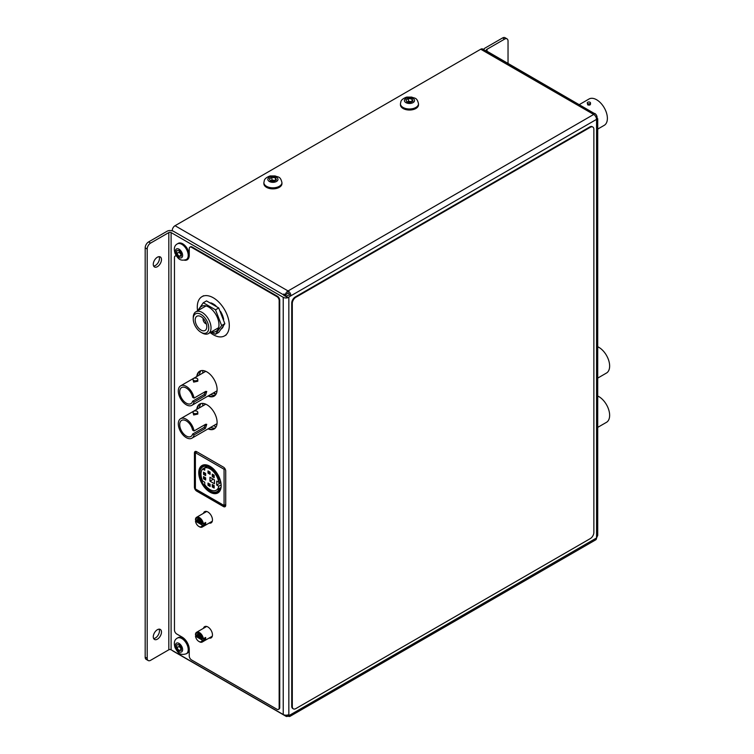 <?xml version="1.0" encoding="UTF-8"?>
<svg xmlns="http://www.w3.org/2000/svg" width="754" height="754" viewBox="0 0 754 754"><rect width="100%" height="100%" fill="white"/><g stroke="black" fill="none" stroke-linecap="round" stroke-linejoin="round"><path stroke-width="1.13" d="M594.586 113.609L487.009 51.244A2.413 1.395 180 0 1 486.302 50.254A2.413 1.395 180 0 1 487.009 49.274L504.624 39.104L502.607 37.936A4.826 2.79 -60 0 1 505.02 37.7L507.037 38.869A4.826 2.79 120 0 0 504.624 39.104M594.812 113.477A3.223 1.857 60 0 1 597.083 117.426L596.273 117.888M597.083 119.066L597.083 117.426M508.036 63.383L508.036 41.074A4.826 2.79 120 0 0 507.037 38.869M483.597 49.528A5.269 3.044 180 0 1 484.992 48.105L502.607 37.936M212.543 303.542A13.826 7.983 -120 0 0 211.629 303.259M204.947 626.508A6.475 3.742 -120 0 0 204.042 627.978M209.103 638.063A6.475 3.742 -120 0 0 211.12 637.875A6.475 3.742 -120 0 0 212.119 632.681A6.475 3.742 -120 0 0 207.887 626.97A6.475 3.742 -120 0 0 204.645 626.649A6.475 3.742 -120 0 0 203.467 628.308M204.947 511.532A6.475 3.742 -120 0 0 204.042 512.993M209.103 523.087A6.475 3.742 -120 0 0 211.12 522.89A6.475 3.742 -120 0 0 212.119 517.696A6.475 3.742 -120 0 0 207.887 511.994A6.475 3.742 -120 0 0 204.645 511.674A6.475 3.742 -120 0 0 203.467 513.323M200.008 403.899A14.401 8.313 -120 0 0 197.369 409.026A14.401 8.313 -120 0 1 200.008 403.899M208.057 428.866A14.401 8.313 -120 0 0 214.117 428.998A14.401 8.313 -120 0 0 216.323 417.452A14.401 8.313 -120 0 0 206.916 404.766A14.401 8.313 -120 0 0 199.716 404.05A14.401 8.313 -120 0 0 196.794 409.356M200.008 371.043A14.401 8.313 -120 0 0 197.369 376.171A14.401 8.313 -120 0 1 200.008 371.043M208.057 396.02A14.401 8.313 -120 0 0 214.117 396.152A14.401 8.313 -120 0 0 216.323 384.606A14.401 8.313 -120 0 0 206.916 371.911A14.401 8.313 -120 0 0 199.716 371.194A14.401 8.313 -120 0 0 196.794 376.5M223.448 467.131L196.7 451.693A3.223 1.857 -120 0 0 195.088 451.533A3.223 1.857 -120 0 0 194.428 453.003L194.428 487.169A3.223 1.857 -120 0 0 196.7 491.118L223.448 506.556A3.223 1.857 -120 0 0 225.05 506.716A3.223 1.857 -120 0 0 225.719 505.237L225.719 471.071A3.223 1.857 -120 0 0 223.448 467.131M176.436 256.049A3.223 1.857 -120 0 0 175.135 256.04A3.223 1.857 -120 0 0 174.466 257.51L174.466 630.052A3.223 1.857 -120 0 0 176.738 633.991L182.148 637.111A10.056 5.806 60 0 1 189.254 649.43L189.254 655.999A3.223 1.857 -120 0 0 191.535 659.948L276.888 709.222A3.223 1.857 -120 0 0 278.499 709.382A3.223 1.857 -120 0 0 279.159 707.912L279.159 300.544A3.223 1.857 -120 0 0 276.888 296.605L191.535 247.321A3.223 1.857 -120 0 0 189.923 247.161A3.223 1.857 -120 0 0 189.254 248.641L189.254 255.21A10.056 5.806 60 0 1 187.171 259.819A10.056 5.806 60 0 1 184.485 260.205M195.399 451.41A3.223 1.857 -120 0 0 194.994 452.673L194.994 486.839A3.223 1.857 -120 0 0 195.399 488.564M197.982 490.411L197.303 490.807A3.223 1.857 -120 0 1 195.682 489.082A3.223 1.857 -120 0 0 197.275 490.788L224.013 506.226A3.223 1.857 -120 0 0 225.314 506.509M209.669 522.758A6.475 3.742 -120 0 0 211.393 522.701M208.632 395.69A14.401 8.313 -120 0 0 214.4 395.973A14.401 8.313 -120 0 1 208.632 395.69M278.754 709.175A3.223 1.857 -120 0 0 279.065 709.052A3.223 1.857 -120 0 0 279.734 707.582L279.734 300.215A3.223 1.857 -120 0 0 277.453 296.275L192.1 247.001A3.223 1.857 -120 0 0 190.489 246.841A3.223 1.857 -120 0 0 190.234 247.048M176.125 255.568A3.223 1.857 -120 0 0 175.701 255.71A3.223 1.857 -120 0 0 175.446 255.917M187.454 259.64A10.056 5.806 60 0 1 185.484 259.942M208.632 428.545A14.401 8.313 -120 0 0 214.4 428.828A14.401 8.313 -120 0 1 208.632 428.545M209.669 637.733A6.475 3.742 -120 0 0 211.393 637.686M418.498 103.779L418.498 104.815A9.029 5.212 180 0 1 418.225 106.088A9.029 5.212 180 0 1 408.366 109.99A9.029 5.212 180 0 1 400.44 104.815L400.44 103.779A9.029 5.212 180 0 0 408.366 108.953A9.029 5.212 180 0 0 418.225 105.051A9.029 5.212 180 0 0 418.498 103.779C416.943 97.143 414.681 98.538 411.684 97.087L407.226 97.096C406.858 96.748 401.496 98.991 400.93 101.479L400.44 103.779M405.935 100.037L406.915 102.073L410.468 102.591L413.003 101.064L412.023 99.019L408.47 98.501L405.935 100.037M411.948 101.696L408.47 101.196L407 102.082M408.47 101.196L408.47 98.501M412.023 101.649L412.023 99.019M177.322 638.11L178.217 637.601A9.029 5.212 60 0 1 188.217 644.802A9.029 5.212 60 0 1 187.246 653.237L186.351 653.756A9.029 5.212 60 0 0 187.322 645.311A9.029 5.212 60 0 0 177.322 638.11C173.524 640.155 174.108 644.359 175.079 647.752C177.482 651.541 179.084 656.065 186.351 653.756M176.822 647.799L179.084 650.579L181.309 650.325L181.252 647.3L178.99 644.529L176.766 644.774L176.822 647.799L179.16 646.451L181.28 649.071M181.29 649.307L179.084 650.579M179.122 644.679L179.16 646.451M587.272 102.912A1.612 0.933 0 0 0 587.743 103.571A1.612 0.933 0 0 0 589.496 103.769A1.612 0.933 0 0 0 590.486 102.912A1.612 0.933 0 0 0 590.014 102.261A1.612 0.933 0 0 0 588.261 102.054A1.612 0.933 0 0 0 587.272 102.912L587.743 104.881C589.967 105.371 590.721 104.929 590.014 103.571M579.374 104.57L589.025 99A15.203 8.784 60 0 1 596.631 99.754A15.203 8.784 60 0 1 606.565 113.147A15.203 8.784 60 0 1 604.237 125.334L597.715 129.094M215.295 428.046A14.401 8.313 60 0 1 210.649 427.377M215.295 395.2A14.401 8.313 60 0 1 210.649 394.521M212.062 636.847A6.682 3.855 60 0 1 211.478 636.687M212.062 521.862A6.682 3.855 60 0 1 211.478 521.711M153.279 636.81A5.796 3.346 120 0 0 154.485 639.458A5.796 3.346 120 0 0 158.943 637.903A5.796 3.346 120 0 0 161.479 632.078A5.796 3.346 120 0 0 160.272 629.42A5.796 3.346 120 0 0 155.814 630.975A5.796 3.346 120 0 0 153.279 636.81M153.656 638.563A5.796 3.346 120 0 0 159.452 630.909A5.796 3.346 120 0 0 159.085 629.156M153.279 264.315A5.796 3.346 120 0 0 154.485 266.963A5.796 3.346 120 0 0 158.943 265.417A5.796 3.346 120 0 0 161.479 259.583A5.796 3.346 120 0 0 160.272 256.935A5.796 3.346 120 0 0 155.814 258.481A5.796 3.346 120 0 0 153.279 264.315M153.656 266.068A5.796 3.346 120 0 0 159.452 258.415A5.796 3.346 120 0 0 159.085 256.662M172.232 230.894L172.185 230.922A3.968 2.29 0 0 0 167.152 231.205L148.595 241.921L150.612 243.08L168.821 232.571A1.612 0.933 180 0 1 171.101 232.571L283.231 297.312A3.968 2.29 0 0 0 287.943 297.698L286.039 296.595L287.943 297.415A3.968 2.29 0 0 0 288.839 297.029L290.903 295.794A3.968 2.29 -120 0 0 288.094 290.931L288.019 290.931A3.968 2.29 120 0 0 285.323 294.823L283.872 293.985A3.968 2.29 120 0 0 283.758 294.955L172.232 230.564A3.968 2.29 -60 0 1 175.041 225.71L480.732 49.217A3.968 2.29 -60 0 1 482.72 49.019L594.878 113.769M288.839 297.029L288.839 715.631L290.903 714.481A3.968 2.29 -120 0 1 290.083 716.3A3.968 2.29 -120 0 1 288.094 716.102L288.019 716.102A3.968 2.29 120 0 1 286.03 716.3A3.968 2.29 120 0 1 285.323 715.329L284.955 715.112M290.903 714.481L596.555 537.97L596.555 119.368C598.073 118.501 598.073 118.501 596.555 119.368L290.903 295.794M290.903 295.841L289.234 294.88L286.039 296.313M289.234 294.88L289.234 293.928L288.056 293.24L285.323 294.823M288.839 715.631A3.968 2.29 180 0 1 287.943 716.017L286.511 715.188M287.943 716.017L287.943 714.915A3.968 2.29 180 0 1 283.231 714.528L283.231 297.312M286.03 716.3L173.062 651.07A3.968 2.29 -60 0 1 172.619 650.664M285.785 296.454L285.785 294.56M199.386 407.857A14.401 8.313 60 0 1 201.13 403.503M199.386 375.011A14.401 8.313 60 0 1 201.13 370.657M205.936 626.885A6.682 3.855 60 0 1 206.096 626.357M205.936 511.9A6.682 3.855 60 0 1 206.096 511.382M286.039 296.595L283.758 295.285M195.465 451.401A3.223 1.857 -120 0 0 195.022 452.692L195.022 486.858A3.223 1.857 -120 0 0 195.399 488.517M197.303 490.807L224.042 506.245L225.719 505.274M171.101 232.571L171.101 649.788L283.231 714.528M147.2 658.327A4.826 2.79 120 0 0 148.199 660.542L146.182 659.373A4.826 2.79 -60 0 1 145.183 657.168L147.2 658.327L147.2 248.999L145.183 247.83A4.826 2.79 -60 0 1 148.595 241.921M148.199 660.542A4.826 2.79 120 0 0 150.612 660.306L168.821 649.788L168.821 232.571M150.612 243.08A4.826 2.79 120 0 0 147.2 248.999M145.183 657.168L145.183 247.83M171.101 649.788A1.612 0.933 0 0 0 168.821 649.788M288.094 290.931L593.709 114.448C595.226 113.571 595.226 113.571 593.709 114.448C595.226 113.571 595.226 113.571 593.709 114.448A3.968 2.29 60 0 1 596.518 119.349M288.056 293.24L288.056 290.912M596.518 538.036A3.968 2.29 60 0 1 595.698 539.855L290.083 716.3M597.715 118.698L597.715 535.406L596.555 537.97M590.316 538.582A5.033 2.903 120 0 0 593.869 532.428L593.869 129.33A5.033 2.903 120 0 0 592.832 127.03A5.033 2.903 120 0 0 590.316 127.275L295.851 297.283A5.033 2.903 120 0 0 292.298 303.447L292.298 706.536A5.033 2.903 120 0 0 293.334 708.835A5.033 2.903 120 0 0 295.851 708.59L590.316 538.582M592.531 126.889A5.033 2.903 120 0 0 592.258 126.7A5.033 2.903 120 0 0 589.751 126.955L295.285 296.953A5.033 2.903 120 0 0 291.732 303.117L291.732 706.206A5.033 2.903 120 0 0 292.769 708.515A5.033 2.903 120 0 0 293.07 708.647M198.877 310.064A14.467 8.351 60 0 1 210.102 307.971A14.467 8.351 60 0 1 218.971 324.795A14.467 8.351 60 0 1 211.45 331.845M210.159 331.76L215.521 334.248L221.629 325.558L215.521 309.809L203.297 302.75L197.19 311.449M215.521 334.248L218.726 332.401L224.843 323.702L221.629 325.558M224.843 323.702L218.726 307.952L206.511 300.903L203.297 302.75M218.726 307.952L215.521 309.809M177.322 243.891L178.217 243.372A9.029 5.212 60 0 1 188.217 250.573A9.029 5.212 60 0 1 187.246 259.018L186.351 259.527A9.029 5.212 60 0 0 187.322 251.091A9.029 5.212 60 0 0 177.322 243.891C173.524 245.936 174.108 250.139 175.079 253.523C177.482 257.312 179.084 261.845 186.351 259.527M176.822 253.58L179.084 256.351L181.309 256.106L181.252 253.08L178.99 250.3L176.766 250.554L176.822 253.58L179.16 252.232L181.28 254.852M181.29 255.078L179.084 256.351M179.122 250.46L179.16 252.232M210.837 302.854A15.089 8.709 60 0 1 214.796 304.936A15.089 8.709 60 0 1 215.964 305.879M197.586 310.733A22.629 13.063 60 0 1 201.978 296.661A22.629 13.063 60 0 1 215.55 299.272A22.629 13.063 60 0 1 228.471 319.178A22.629 13.063 60 0 1 224.607 335.86A22.629 13.063 60 0 1 211.035 333.249A22.629 13.063 60 0 1 210.168 332.58M220.536 311.411A15.089 8.709 60 0 1 223.655 319.338M223.297 326.303A15.089 8.709 60 0 1 221.535 328.838M597.715 378.103L606.48 373.041A15.287 8.831 -120 0 0 608.817 360.789A15.287 8.831 -120 0 0 598.836 347.321A15.287 8.831 -120 0 0 597.715 346.746M204.494 523.135L205.635 523.794L203.354 525.104A5.636 3.252 60 0 1 202.232 527.046A5.636 3.252 60 0 1 199.414 526.773L199.414 526.773A5.636 3.252 60 0 1 199.122 526.584M199.414 517.574A5.636 3.252 60 0 1 203.354 523.794L202.213 523.785L195.484 519.902L195.475 519.242A5.636 3.252 60 0 1 196.596 517.291A5.636 3.252 60 0 1 199.414 517.574M205.635 523.794A5.636 3.252 -120 0 0 205.635 522.475L203.354 523.794M202.213 523.785A4.826 2.79 -120 0 0 198.849 518.554A4.826 2.79 -120 0 0 195.484 519.902M196.398 520.062L201.29 522.89L198.849 518.658L196.398 520.062L197.539 519.412L200.149 520.92M196.04 520.222L195.484 521.212L202.213 525.104L203.354 525.104M195.484 521.212A4.826 2.79 -120 0 0 198.849 526.443A4.826 2.79 -120 0 0 202.213 525.104M198.849 518.658L197.539 519.412M192.958 379.422L193.665 382.118L197.793 381.241L197.793 379.422A2.413 1.395 180 0 1 196.304 380.713A2.413 1.395 180 0 1 193.665 380.412A2.413 1.395 180 0 1 192.958 379.422A2.413 1.395 180 0 1 194.447 378.14A2.413 1.395 180 0 1 197.086 378.442A2.413 1.395 180 0 1 197.793 379.422M191.902 405.341A11.263 6.503 -120 0 1 186.276 404.785A11.263 6.503 -120 0 1 178.915 394.86A11.263 6.503 -120 0 1 180.64 385.831A11.263 6.503 -120 0 1 186.276 386.387A11.263 6.503 -120 0 1 194.051 398.112L192.609 397.273A9.274 5.353 -120 0 0 186.276 388.008A9.274 5.353 -120 0 0 181.629 387.556A9.274 5.353 -120 0 0 180.206 394.992A9.274 5.353 -120 0 0 186.276 403.164A9.274 5.353 -120 0 0 190.913 403.626A9.274 5.353 -120 0 0 192.609 401.213L194.051 402.052A11.263 6.503 -120 0 1 191.902 405.341L217.039 390.836M194.051 398.112L205.437 391.543L206.737 391.477L205.437 395.482L194.051 402.052M205.851 391.364L203.985 394.644L192.609 401.213M216.059 394.125L213.693 392.759M204.494 638.11L205.635 638.77L203.354 640.089A5.636 3.252 60 0 1 202.232 642.031A5.636 3.252 60 0 1 199.414 641.748L199.414 641.748A5.636 3.252 60 0 1 199.122 641.569M199.414 632.549A5.636 3.252 60 0 1 203.354 638.77L202.213 638.77L195.484 634.877L195.475 634.218A5.636 3.252 60 0 1 196.596 632.276A5.636 3.252 60 0 1 199.414 632.549M205.635 638.77A5.636 3.252 -120 0 0 205.635 637.46L203.354 638.77M202.213 638.77A4.826 2.79 -120 0 0 198.849 633.539A4.826 2.79 -120 0 0 195.484 634.877M196.398 635.047L201.29 637.865L198.849 633.633L196.398 635.047L197.539 634.387L200.149 635.895M196.04 635.207L195.484 636.197L202.213 640.08L203.354 640.089M195.484 636.197A4.826 2.79 -120 0 0 198.849 641.418A4.826 2.79 -120 0 0 202.213 640.08M198.849 633.633L197.539 634.387M192.958 412.278L193.665 414.973L197.793 414.087L197.793 412.278A2.413 1.395 180 0 1 196.304 413.569A2.413 1.395 180 0 1 193.665 413.258A2.413 1.395 180 0 1 192.958 412.278A2.413 1.395 180 0 1 194.447 410.987A2.413 1.395 180 0 1 197.086 411.288A2.413 1.395 180 0 1 197.793 412.278M191.902 438.197A11.263 6.503 -120 0 1 186.276 437.64A11.263 6.503 -120 0 1 178.915 427.707A11.263 6.503 -120 0 1 180.64 418.687A11.263 6.503 -120 0 1 186.276 419.243A11.263 6.503 -120 0 1 194.051 430.958L192.609 430.129A9.274 5.353 -120 0 0 186.276 420.864A9.274 5.353 -120 0 0 181.629 420.402A9.274 5.353 -120 0 0 180.206 427.838A9.274 5.353 -120 0 0 186.276 436.019A9.274 5.353 -120 0 0 190.913 436.472A9.274 5.353 -120 0 0 192.609 434.068L194.051 434.907A11.263 6.503 -120 0 1 191.902 438.197L217.039 423.682M194.051 430.958L205.437 424.389L206.737 424.323L205.437 428.329L194.051 434.907M205.851 424.219L203.985 427.499L192.609 434.068M216.059 426.981L213.693 425.614M215.823 394.521L213.241 393.022M202.769 370.534L202.769 373.051M202.769 403.39L202.769 405.906M200.998 332.307L202.138 332.966A12.573 7.257 -120 0 0 208.424 333.588A12.573 7.257 -120 0 0 211.026 327.83A12.573 7.257 -120 0 0 205.54 315.181A12.573 7.257 -120 0 0 195.852 311.807A12.573 7.257 -120 0 0 193.241 317.566L193.241 318.885A10.961 6.334 -120 0 0 200.998 332.307A10.961 6.334 -120 0 0 208.754 327.83A10.961 6.334 -120 0 0 200.998 314.409A10.961 6.334 -120 0 0 193.241 318.885M203.222 318.461A3.497 2.017 -120 0 0 203.099 319.291A3.497 2.017 -120 0 0 206.351 323.881M206.794 326.708A8.2 4.731 -120 0 0 203.212 318.452A8.2 4.731 -120 0 0 196.898 316.256A8.2 4.731 -120 0 0 195.201 320.007A8.2 4.731 -120 0 0 198.783 328.263A8.2 4.731 -120 0 0 205.097 330.459A8.2 4.731 -120 0 0 206.794 326.708M219.273 489.054L219.687 489.487A14.892 8.596 60 0 1 217.406 492.117A14.892 8.596 60 0 1 209.961 491.372A14.892 8.596 60 0 1 200.225 478.253A14.892 8.596 60 0 1 202.515 466.321A14.892 8.596 60 0 1 209.961 467.065A14.892 8.596 60 0 1 219.687 480.185L219.273 480.138A14.26 8.228 -120 0 0 209.961 467.574A14.26 8.228 -120 0 0 202.826 466.877A14.26 8.228 -120 0 0 200.639 478.3A14.26 8.228 -120 0 0 209.961 490.863A14.26 8.228 -120 0 0 217.086 491.561A14.26 8.228 -120 0 0 219.273 489.054L220.941 488.083M219.687 489.487L220.762 488.865M220.875 482.617L216.681 485.039L216.681 481.156L218.754 482.362A12.677 7.314 -120 0 0 204.739 467.791L204.739 470.185L202.675 468.988A12.677 7.314 -120 0 0 202.675 481.033L204.739 482.23L204.739 484.624A12.677 7.314 -120 0 0 209.961 489.563A12.677 7.314 -120 0 0 216.294 490.194A12.677 7.314 -120 0 0 218.754 486.236L221.139 484.869M209.961 466.283A15.843 9.142 -120 0 0 202.034 465.501A15.843 9.142 -120 0 0 199.612 478.196A15.843 9.142 -120 0 0 209.961 492.155A15.843 9.142 -120 0 0 217.878 492.937A15.843 9.142 -120 0 0 220.309 480.241A15.843 9.142 -120 0 0 209.961 466.283M196.926 451.825L195.399 452.702L195.399 488.922L224.07 505.472L224.07 469.261L195.399 452.702M224.994 468.724L224.07 469.261M225.719 504.52L224.07 505.472M218.754 482.362L220.592 481.297M207.133 466.415L202.675 468.988M203.514 474.398L205.644 475.633L205.644 473.427L203.514 474.398L203.514 472.202L205.644 473.427M209.961 477.282L209.961 481.156L214.438 483.748L214.438 479.864L209.961 477.282M203.514 478.799L203.514 476.603L205.644 477.829L205.644 480.025L203.514 478.799L205.644 479.506M208 473.107L210.121 474.332L210.121 472.136L208 473.107L208 470.911L210.121 472.136M208 485.265L208 483.069L210.121 484.294L210.121 486.49L208 485.265L210.121 485.972M212.477 484.615L214.155 485.585L214.155 488.045L212.251 486.943L214.155 487.527M212.251 484.492L212.251 486.943M212.477 474.275L214.155 475.237L214.155 477.697L212.251 476.603L214.155 477.178M212.251 474.143L212.251 476.603M216.681 485.039L218.754 486.236M214.155 475.237L212.477 476.208M214.155 485.585L212.477 486.556M209.904 484.162L208.443 485.011L208.443 483.323M208 470.911L208.443 473.107M205.418 477.697L203.966 478.536L203.966 476.858M213.316 479.214L209.961 481.156M203.514 472.202L203.966 474.398M219.687 480.185L220.196 479.883M597.715 427.377L606.48 422.325A15.287 8.831 -120 0 0 608.817 410.072A15.287 8.831 -120 0 0 598.836 396.595A15.287 8.831 -120 0 0 597.715 396.02M281.939 182.619L281.939 183.656A9.029 5.212 180 0 1 281.666 184.928A9.029 5.212 180 0 1 271.798 188.83A9.029 5.212 180 0 1 263.881 183.656L263.881 182.619A9.029 5.212 180 0 0 271.798 187.793A9.029 5.212 180 0 0 281.666 183.891A9.029 5.212 180 0 0 281.939 182.619C280.384 175.984 278.122 177.379 275.125 175.936L270.667 175.936C270.3 175.597 264.937 177.831 264.362 180.329L263.881 182.619M269.376 178.877L270.356 180.913L273.909 181.431L276.445 179.904L275.464 177.869L271.911 177.35L269.376 178.877M275.38 180.545L271.911 180.036L270.441 180.922M271.911 180.036L271.911 177.35M275.464 180.498L275.464 177.869M487.009 51.244L487.009 49.274M276.888 296.605L277.453 296.275M279.159 300.544L279.734 300.215M191.535 247.321L192.1 247.001M279.159 707.912L279.734 707.582M194.428 453.003L196.728 451.712M194.428 487.169L195.399 486.65M196.7 491.118L197.275 490.788M223.448 506.556L224.013 506.226M404.559 99.83A5.071 2.931 180 0 1 410.713 97.709A5.071 2.931 180 0 1 414.389 101.262A5.071 2.931 180 0 1 408.234 103.383A5.071 2.931 180 0 1 404.559 99.83M175.965 647.903A5.071 2.931 60 0 1 177.199 642.936A5.071 2.931 60 0 1 182.11 647.205A5.071 2.931 60 0 1 180.875 652.163A5.071 2.931 60 0 1 175.965 647.903M283.758 294.955L172.232 230.564M175.041 225.71L288.019 290.931M593.709 114.448L480.732 49.217M590.316 127.275L589.751 126.955M295.851 297.283L295.285 296.953M292.298 303.447L291.732 303.117M292.298 706.536L291.732 706.206M175.965 253.674A5.071 2.931 60 0 1 177.199 248.716A5.071 2.931 60 0 1 182.11 252.976A5.071 2.931 60 0 1 180.875 257.943A5.071 2.931 60 0 1 175.965 253.674M205.437 395.482L203.985 394.644M205.437 428.329L203.985 427.499M267.99 178.679A5.071 2.931 180 0 1 274.145 176.549A5.071 2.931 180 0 1 277.83 180.102A5.071 2.931 180 0 1 271.676 182.232A5.071 2.931 180 0 1 267.99 178.679M189.923 247.161L190.489 246.841M175.135 256.04L175.701 255.71M278.499 709.382L279.065 709.052M590.486 104.259L590.486 102.912M592.832 127.03L592.258 126.7M293.334 708.835L292.769 708.515M224.607 335.86L226.2 334.936M201.978 296.661L203.571 295.738M202.232 527.046L212.298 521.24M196.596 517.291L206.671 511.476M198.849 526.443L199.414 526.773M180.64 385.831L205.767 371.326M202.232 642.031L212.298 636.216M196.596 632.276L206.671 626.461M198.849 641.418L199.414 641.748M180.64 418.687L205.767 404.172M218.603 327.717L208.424 333.588M206.03 305.936L195.852 311.807M217.406 492.117L220.102 490.552M202.515 466.321L205.211 464.766M221.045 487.452L216.294 490.194"/></g></svg>

